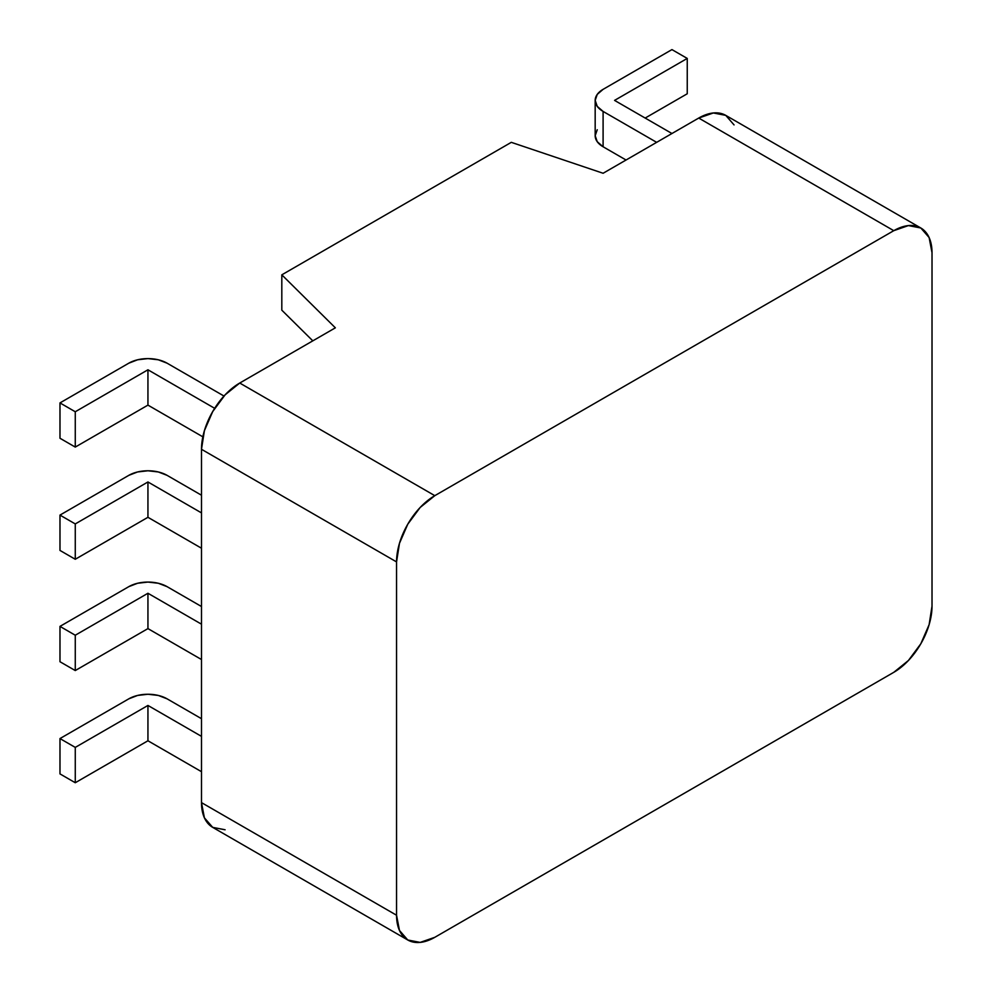 <?xml version="1.0" encoding="UTF-8"?>
<svg xmlns="http://www.w3.org/2000/svg" width="992" height="992" viewBox="0 0 992 992"><rect width="100%" height="100%" fill="white"/><g stroke="black" fill="none" stroke-linecap="round" stroke-linejoin="round"><path stroke-width="1.49" d="M595.175 100.39L595.175 135.718A27.044 15.612 0 0 0 603.099 146.766L626.039 160.01L603.099 146.766L603.099 111.426A27.044 15.612 180 0 1 595.175 100.39A27.044 15.612 180 0 1 603.099 89.342L671.944 49.6L687.245 58.429L614.569 100.39L671.944 133.511L614.569 100.39L687.245 58.429L671.944 49.6L603.099 89.342L597.234 94.414L595.175 100.39L597.234 106.367L603.099 111.426L656.642 142.34L603.099 111.426L603.099 146.766L597.234 141.695L595.175 135.718L597.234 129.741M687.245 58.429L687.245 93.769L645.172 118.06L687.245 93.769L687.245 58.429M407.762 939.994L420.162 942.4L434.806 937.316A54.089 31.236 -60 0 1 407.762 939.994L212.697 827.365A54.089 31.236 120 0 1 201.488 802.615L396.552 915.232L399.466 930.446L407.762 939.994A54.089 31.236 -60 0 1 396.552 915.232L396.552 561.906A54.089 31.236 -60 0 1 434.806 495.665L420.162 507.47L407.762 524.21L399.466 543.331L396.552 561.906L201.488 449.289L201.488 802.615L396.552 915.232L396.552 561.906L201.488 449.289A54.089 31.236 120 0 1 239.742 383.036L434.806 495.665L893.78 230.677A54.089 31.236 -60 0 1 920.824 227.999A54.089 31.236 -60 0 1 932.021 252.762L932.021 606.075L932.021 252.762L929.12 237.534L920.824 227.999L908.412 225.581L893.78 230.677L434.806 495.665L239.742 383.036L335.358 327.831L281.815 274.834L511.302 142.34L281.815 274.834L281.815 310.174L312.815 340.851L281.815 310.174L281.815 274.834L335.358 327.831L239.742 383.036L225.097 394.853L212.697 411.593L204.402 430.702L201.488 449.289L201.488 802.615L204.402 817.83L212.697 827.365L225.097 829.783M434.806 937.316L893.78 672.328L908.412 660.511L920.824 643.771L929.12 624.662L932.021 606.075A54.089 31.236 -60 0 1 893.78 672.328L434.806 937.316M893.78 230.677L698.715 118.06L603.099 173.265L511.302 142.34L603.099 173.265L698.715 118.06L893.78 230.677M734.055 124.918L725.76 115.37L713.347 112.964L698.715 118.06A54.089 31.236 120 0 1 725.76 115.37L920.824 227.999M224.006 396.044L167.065 363.171L224.006 396.044M59.979 438.253L75.268 447.082L147.944 405.12L202.852 436.827L147.944 405.12L75.268 447.082L59.979 438.253L59.979 402.913L75.268 411.754L75.268 447.082L75.268 411.754L59.979 402.913L128.824 363.171L137.59 359.786L147.944 358.596L158.298 359.786L167.065 363.171A27.044 15.612 180 0 0 128.824 363.171L59.979 402.913L59.979 438.253M214.669 408.32L147.944 369.793L75.268 411.754L147.944 369.793L147.944 405.12L147.944 369.793L214.669 408.32M201.488 495.219L167.065 475.342L201.488 495.219M59.979 550.424L75.268 559.265L147.944 517.303L201.488 548.216L147.944 517.303L147.944 481.976L75.268 523.925L75.268 559.265L59.979 550.424L59.979 515.096L75.268 523.925L59.979 515.096L128.824 475.342L137.59 471.956L147.944 470.778L158.298 471.956L167.065 475.342A27.044 15.612 180 0 0 128.824 475.342L59.979 515.096L59.979 550.424M201.488 512.889L147.944 481.976L201.488 512.889M59.979 661.726L75.268 670.555L147.944 628.606L201.488 659.519L147.944 628.606L147.944 593.266L75.268 635.227L75.268 670.555L59.979 661.726L59.979 626.386L75.268 635.227L59.979 626.386L128.824 586.644L137.59 583.259L147.944 582.068L158.298 583.259L167.065 586.644L201.488 606.521L167.065 586.644A27.044 15.612 180 0 0 128.824 586.644L59.979 626.386L59.979 661.726M201.488 624.179L147.944 593.266L201.488 624.179M59.979 773.896L75.268 782.738L147.944 740.776L201.488 771.689L147.944 740.776L147.944 705.448L75.268 747.398L75.268 782.738L59.979 773.896L59.979 738.569L75.268 747.398L59.979 738.569L128.824 698.827L137.59 695.442L147.944 694.251L158.298 695.442L167.065 698.827L201.488 718.692L167.065 698.827A27.044 15.612 180 0 0 128.824 698.827L59.979 738.569L59.979 773.896M201.488 736.362L147.944 705.448L201.488 736.362M147.944 740.776L75.268 782.738L75.268 747.398L147.944 705.448L147.944 740.776M147.944 628.606L75.268 670.555L75.268 635.227L147.944 593.266L147.944 628.606M147.944 517.303L75.268 559.265L75.268 523.925L147.944 481.976L147.944 517.303"/></g></svg>
